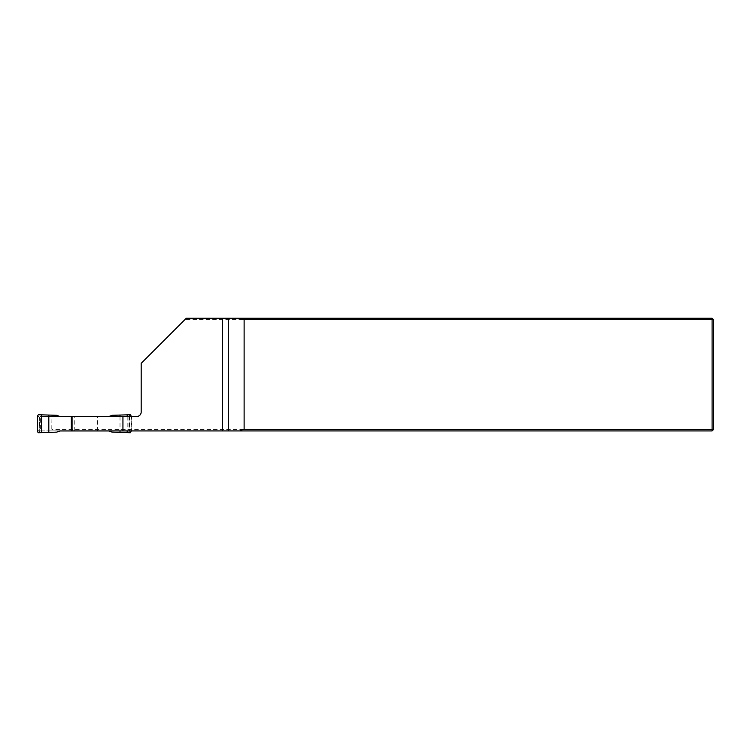 <?xml version="1.0" encoding="UTF-8"?>
<svg xmlns="http://www.w3.org/2000/svg" width="751" height="751" viewBox="0 0 751 751"><rect width="100%" height="100%" fill="white"/><g stroke="black" fill="none" stroke-linecap="round" stroke-linejoin="round"><path stroke-width="0.56" stroke-dasharray="3.75 2.82" d="M40.385 430.924L51.772 430.924L51.932 416.505L40.385 416.505L40.385 430.924L131.678 430.924L71.589 430.924M51.772 430.924L712.098 430.924L712.098 429.572L51.932 429.572M131.678 416.505L71.589 416.505L131.678 416.505L131.678 430.924M51.932 416.505L136.682 416.505A4.506 4.506 0 0 0 141.188 411.999L141.188 363.334L184.896 319.626L712.098 319.626L712.098 318.274L186.248 318.274L184.896 319.626M59.949 416.505L40.385 416.505M713.45 429.572L713.45 319.626L712.098 319.626L712.098 429.572L713.45 429.572L712.098 430.924M712.098 318.274L713.45 319.626M128.994 416.505L128.994 430.924M56.682 432.144L59.996 430.943L40.592 430.943A0.901 0.901 0 0 1 39.69 430.041L40.592 430.943L128.233 430.943A0.901 0.901 0 0 0 129.134 430.041L128.656 430.943L108.829 430.943L112.143 432.144M97.48 430.924L97.48 416.523L128.656 416.523L129.134 417.425A0.901 0.901 0 0 0 128.233 416.523L40.169 416.523L39.69 417.425A0.901 0.901 0 0 1 40.592 416.523L39.69 417.425L39.268 430.041L40.169 430.943L38.508 432.726M128.656 416.523L129.557 417.425L129.557 430.041L128.656 430.943M39.69 417.425L39.69 430.041M97.48 416.523L71.589 416.523M56.682 415.312L59.996 416.523L40.197 416.523L38.508 414.73M129.134 417.425L129.134 430.041M131.275 416.505L131.275 430.924M120.01 416.505L120.01 430.924M112.143 415.312L108.876 416.505M74.743 430.924L74.743 416.505M37.55 415.613L39.268 417.425M39.268 430.041L37.55 431.844M130.317 432.726L128.628 430.943M129.557 430.041L131.275 431.844M131.275 415.613L129.557 417.425M127.191 416.505L127.191 430.924M128.628 416.523L130.317 414.73"/><path stroke-width="1.13" d="M242.254 430.924L240.536 429.722L244.122 429.572L712.098 429.572L712.098 430.924L222.446 430.924L222.446 318.274L186.248 318.274L141.188 363.334L141.188 411.999A4.506 4.506 0 0 1 136.682 416.505L122.939 416.505L122.939 430.924L222.446 430.924M122.939 430.924L72.068 430.924L72.068 416.505L59.949 416.505M71.345 416.523L59.996 416.523L56.682 415.312L38.508 414.73L37.55 415.613L37.55 431.844L38.508 432.726L56.682 432.144L59.996 430.943L71.345 430.943L71.345 416.523L71.589 430.924L72.068 430.924M72.068 416.505L122.939 416.505M240.536 318.274L240.536 319.475L242.254 318.274L222.446 318.274M242.254 318.274L712.098 318.274L712.098 319.626L240.536 319.475M713.45 319.626L713.45 429.572L712.098 429.572L712.098 319.626L713.45 319.626L712.098 318.274M244.122 429.572L244.122 319.626M240.536 429.722L240.536 430.924M713.45 429.572L712.098 430.924M131.275 430.924L130.317 432.726L112.143 432.144L108.829 430.943L71.345 430.943M48.815 415.04L48.815 432.416M108.876 416.505L112.143 415.312L130.317 414.73L131.275 416.505M120.01 415.04L120.01 416.505M120.01 430.924L120.01 432.416M228.464 318.274L228.464 430.924M41.634 414.946L41.634 432.51M127.191 414.946L127.191 416.505M127.191 430.924L127.191 432.51"/></g></svg>
